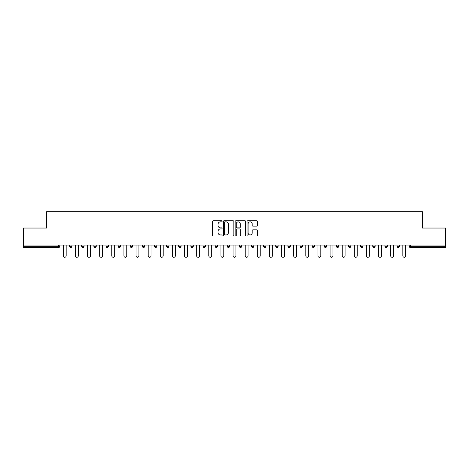 <?xml version="1.0" encoding="UTF-8"?>
<svg xmlns="http://www.w3.org/2000/svg" width="469" height="469" viewBox="0 0 469 469"><rect width="100%" height="100%" fill="white"/><g stroke="black" fill="none" stroke-linecap="round" stroke-linejoin="round"><path stroke-width="0.7" d="M222.066 221.304A0.533 0.533 0 0 0 221.526 220.77L213.424 220.77A0.762 0.762 0 0 0 212.656 221.532L212.656 235.262A0.762 0.762 0 0 0 213.424 236.03L221.526 236.03A0.533 0.533 0 0 0 222.066 235.497A0.533 0.533 0 0 0 221.526 234.957L220.477 234.957A2.439 2.439 0 0 1 218.038 232.518L218.038 231.375A2.439 2.439 0 0 1 220.477 228.931L221.526 228.931A0.533 0.533 0 0 0 222.066 228.397A0.533 0.533 0 0 0 221.526 227.864L220.477 227.864A2.439 2.439 0 0 1 218.038 225.425L218.038 224.276A2.439 2.439 0 0 1 220.477 221.837L221.526 221.837A0.533 0.533 0 0 0 222.066 221.304M256.801 226.146A0.762 0.762 0 0 0 257.563 225.384L257.563 221.532A0.762 0.762 0 0 0 256.801 220.77L247.796 220.77A0.762 0.762 0 0 0 247.034 221.532L247.034 235.262A0.762 0.762 0 0 0 247.796 236.03L256.801 236.03A0.762 0.762 0 0 0 257.563 235.262L257.563 230.613A0.762 0.762 0 0 0 256.801 229.845L252.943 229.845A0.762 0.762 0 0 0 252.181 230.613L252.181 232.917A2.04 2.04 0 0 1 250.141 234.957A2.04 2.04 0 0 1 248.101 232.917L248.101 223.877A2.04 2.04 0 0 1 250.141 221.837A2.04 2.04 0 0 1 252.181 223.877L252.181 225.384A0.762 0.762 0 0 0 252.943 226.146L256.801 226.146M23.45 245.07L23.45 228.045L46.613 228.045L46.613 211.724L422.387 211.724L422.387 228.045L445.55 228.045L445.55 245.07L23.45 245.07L23.45 246.313L58.666 246.313L58.666 245.07M233.832 221.532A0.762 0.762 0 0 0 233.07 220.77L224.065 220.77A0.762 0.762 0 0 0 223.303 221.532L223.303 235.262A0.762 0.762 0 0 0 224.065 236.03L233.07 236.03A0.762 0.762 0 0 0 233.832 235.262L233.832 221.532M235.93 220.77L244.935 220.77A0.762 0.762 0 0 1 245.697 221.532L245.697 235.262A0.762 0.762 0 0 1 244.935 236.03L241.084 236.03A0.762 0.762 0 0 1 240.316 235.262L240.316 229.693A0.762 0.762 0 0 0 239.553 228.931L236.997 228.931A0.762 0.762 0 0 0 236.235 229.693L236.235 235.497A0.533 0.533 0 0 1 235.702 236.03A0.533 0.533 0 0 1 235.168 235.497L235.168 221.532A0.762 0.762 0 0 1 235.93 220.77M58.666 247.48A1.167 1.167 0 0 0 59.833 246.313L58.666 246.313L58.666 247.48A1.167 1.167 0 0 0 59.833 246.313L59.833 245.07L59.833 246.313A1.167 1.167 0 0 1 58.666 247.48L23.45 247.48L23.45 246.313M445.55 245.07L445.55 247.48L410.334 247.48A1.167 1.167 0 0 1 409.167 246.313L409.167 245.07M71.956 245.07L71.956 246.313L69.623 246.313A1.167 1.167 0 0 0 70.79 247.48A1.167 1.167 0 0 1 69.623 246.313L69.623 245.07M81.753 245.07L81.753 246.313L81.753 245.07M84.086 245.07L84.086 246.313L84.086 245.07M96.209 245.07L96.209 246.313L93.876 246.313A1.167 1.167 0 0 0 95.043 247.48A1.167 1.167 0 0 1 93.876 246.313L93.876 245.07M106.006 245.07L106.006 246.313L106.006 245.07M108.339 245.07L108.339 246.313L108.339 245.07M118.129 246.313A1.167 1.167 0 0 0 119.296 247.48A1.167 1.167 0 0 0 120.463 246.313A1.167 1.167 0 0 1 119.296 247.48A1.167 1.167 0 0 0 120.463 246.313L120.463 245.07L120.463 246.313L118.129 246.313A1.167 1.167 0 0 0 119.296 247.48A1.167 1.167 0 0 1 118.129 246.313L118.129 245.07M132.592 245.07L132.592 246.313A1.167 1.167 0 0 1 131.426 247.48A1.167 1.167 0 0 1 130.259 246.313L130.259 245.07M143.549 247.48A1.167 1.167 0 0 0 144.716 246.313L144.716 245.07L144.716 246.313A1.167 1.167 0 0 1 143.549 247.48A1.167 1.167 0 0 1 142.383 246.313L142.383 245.07M155.679 247.48A1.167 1.167 0 0 0 156.845 246.313L156.845 245.07L156.845 246.313A1.167 1.167 0 0 1 155.679 247.48A1.167 1.167 0 0 1 154.512 246.313L154.512 245.07M168.969 245.07L168.969 246.313A1.167 1.167 0 0 1 167.802 247.48A1.167 1.167 0 0 1 166.636 246.313L166.636 245.07M178.765 245.07L178.765 246.313L178.765 245.07M181.098 245.07L181.098 246.313L181.098 245.07M193.222 245.07L193.222 246.313A1.167 1.167 0 0 1 192.056 247.48A1.167 1.167 0 0 1 190.889 246.313L190.889 245.07M203.018 245.07L203.018 246.313L203.018 245.07M205.352 245.07L205.352 246.313A1.167 1.167 0 0 1 204.185 247.48A1.167 1.167 0 0 1 203.018 246.313L205.352 246.313A1.167 1.167 0 0 1 204.185 247.48M217.475 245.07L217.475 246.313L215.142 246.313A1.167 1.167 0 0 0 216.309 247.48A1.167 1.167 0 0 1 215.142 246.313L215.142 245.07M228.438 247.48A1.167 1.167 0 0 0 229.605 246.313L229.605 245.07L229.605 246.313A1.167 1.167 0 0 1 228.438 247.48A1.167 1.167 0 0 1 227.272 246.313L227.272 245.07M241.728 245.07L241.728 246.313A1.167 1.167 0 0 1 240.562 247.48A1.167 1.167 0 0 1 239.395 246.313L239.395 245.07M251.525 245.07L251.525 246.313L251.525 245.07M253.858 245.07L253.858 246.313A1.167 1.167 0 0 1 252.691 247.48A1.167 1.167 0 0 1 251.525 246.313L253.858 246.313A1.167 1.167 0 0 1 252.691 247.48M265.982 245.07L265.982 246.313A1.167 1.167 0 0 1 264.815 247.48A1.167 1.167 0 0 1 263.648 246.313L263.648 245.07M275.778 246.313L278.111 246.313A1.167 1.167 0 0 1 276.945 247.48A1.167 1.167 0 0 0 278.111 246.313L278.111 245.07L278.111 246.313A1.167 1.167 0 0 1 276.945 247.48A1.167 1.167 0 0 1 275.778 246.313L275.778 245.07M290.235 245.07L290.235 246.313A1.167 1.167 0 0 1 289.068 247.48A1.167 1.167 0 0 1 287.902 246.313L287.902 245.07M300.031 245.07L300.031 246.313L300.031 245.07M302.364 245.07L302.364 246.313L302.364 245.07M312.155 245.07L312.155 246.313L312.155 245.07M314.488 245.07L314.488 246.313A1.167 1.167 0 0 1 313.321 247.48A1.167 1.167 0 0 1 312.155 246.313L314.488 246.313A1.167 1.167 0 0 1 313.321 247.48M324.284 245.07L324.284 246.313L324.284 245.07M326.617 245.07L326.617 246.313L326.617 245.07M336.408 245.07L336.408 246.313L336.408 245.07M338.741 245.07L338.741 246.313A1.167 1.167 0 0 1 337.574 247.48A1.167 1.167 0 0 1 336.408 246.313A1.167 1.167 0 0 0 337.574 247.48A1.167 1.167 0 0 0 338.741 246.313A1.167 1.167 0 0 1 337.574 247.48A1.167 1.167 0 0 1 336.408 246.313L338.741 246.313M350.871 245.07L350.871 246.313A1.167 1.167 0 0 1 349.704 247.48A1.167 1.167 0 0 1 348.537 246.313L348.537 245.07M362.994 245.07L362.994 246.313L360.661 246.313A1.167 1.167 0 0 0 361.828 247.48A1.167 1.167 0 0 1 360.661 246.313L360.661 245.07M375.124 245.07L375.124 246.313A1.167 1.167 0 0 1 373.957 247.48A1.167 1.167 0 0 1 372.791 246.313L372.791 245.07M384.914 245.07L384.914 246.313L384.914 245.07M387.247 245.07L387.247 246.313A1.167 1.167 0 0 1 386.081 247.48A1.167 1.167 0 0 1 384.914 246.313A1.167 1.167 0 0 0 386.081 247.48A1.167 1.167 0 0 1 384.914 246.313L387.247 246.313A1.167 1.167 0 0 1 386.081 247.48M399.377 245.07L399.377 246.313A1.167 1.167 0 0 1 398.21 247.48A1.167 1.167 0 0 1 397.044 246.313L397.044 245.07M71.956 246.313A1.167 1.167 0 0 1 70.79 247.48A1.167 1.167 0 0 0 71.956 246.313A1.167 1.167 0 0 1 70.79 247.48A1.167 1.167 0 0 1 69.623 246.313M82.919 247.48A1.167 1.167 0 0 1 81.753 246.313A1.167 1.167 0 0 0 82.919 247.48A1.167 1.167 0 0 0 84.086 246.313A1.167 1.167 0 0 1 82.919 247.48A1.167 1.167 0 0 1 81.753 246.313L84.086 246.313M96.209 246.313A1.167 1.167 0 0 1 95.043 247.48A1.167 1.167 0 0 0 96.209 246.313A1.167 1.167 0 0 1 95.043 247.48A1.167 1.167 0 0 1 93.876 246.313M107.172 247.48A1.167 1.167 0 0 1 106.006 246.313A1.167 1.167 0 0 0 107.172 247.48A1.167 1.167 0 0 0 108.339 246.313A1.167 1.167 0 0 1 107.172 247.48A1.167 1.167 0 0 1 106.006 246.313L108.339 246.313A1.167 1.167 0 0 1 107.172 247.48M179.932 247.48A1.167 1.167 0 0 1 178.765 246.313L181.098 246.313A1.167 1.167 0 0 1 179.932 247.48A1.167 1.167 0 0 0 181.098 246.313M216.309 247.48A1.167 1.167 0 0 0 217.475 246.313A1.167 1.167 0 0 1 216.309 247.48A1.167 1.167 0 0 1 215.142 246.313M301.198 247.48A1.167 1.167 0 0 1 300.031 246.313L302.364 246.313A1.167 1.167 0 0 1 301.198 247.48A1.167 1.167 0 0 0 302.364 246.313A1.167 1.167 0 0 1 301.198 247.48M325.451 247.48A1.167 1.167 0 0 1 324.284 246.313A1.167 1.167 0 0 0 325.451 247.48A1.167 1.167 0 0 0 326.617 246.313A1.167 1.167 0 0 1 325.451 247.48A1.167 1.167 0 0 1 324.284 246.313L326.617 246.313M361.828 247.48A1.167 1.167 0 0 0 362.994 246.313A1.167 1.167 0 0 1 361.828 247.48A1.167 1.167 0 0 1 360.661 246.313M410.334 245.07L410.334 247.48A1.167 1.167 0 0 1 409.167 246.313L445.55 246.313M224.903 221.837A0.533 0.533 0 0 0 224.37 222.37L224.37 234.424A0.533 0.533 0 0 0 224.903 234.957L226.011 234.957A2.439 2.439 0 0 0 228.456 232.518L228.456 224.276A2.439 2.439 0 0 0 226.011 221.837L224.903 221.837M240.316 223.912A2.04 2.04 0 0 0 238.275 221.872A2.04 2.04 0 0 0 236.235 223.912L236.235 227.102A0.762 0.762 0 0 0 236.997 227.864L239.553 227.864A0.762 0.762 0 0 0 240.316 227.102L240.316 223.912M63.292 245.07L63.292 255.84A1.436 1.436 0 0 0 64.728 257.276A1.436 1.436 0 0 0 66.164 255.84L66.164 245.07M75.415 245.07L75.415 255.84A1.436 1.436 0 0 0 76.852 257.276A1.436 1.436 0 0 0 78.294 255.84L78.294 245.07M87.545 245.07L87.545 255.84A1.436 1.436 0 0 0 88.981 257.276A1.436 1.436 0 0 0 90.417 255.84L90.417 245.07M99.668 245.07L99.668 255.84A1.436 1.436 0 0 0 101.105 257.276A1.436 1.436 0 0 0 102.547 255.84L102.547 245.07M111.798 245.07L111.798 255.84A1.436 1.436 0 0 0 113.234 257.276A1.436 1.436 0 0 0 114.671 255.84L114.671 245.07M123.922 245.07L123.922 255.84A1.436 1.436 0 0 0 125.358 257.276A1.436 1.436 0 0 0 126.8 255.84L126.8 245.07M136.051 245.07L136.051 255.84A1.436 1.436 0 0 0 137.487 257.276A1.436 1.436 0 0 0 138.924 255.84L138.924 245.07M148.175 245.07L148.175 255.84A1.436 1.436 0 0 0 149.611 257.276A1.436 1.436 0 0 0 151.053 255.84L151.053 245.07M160.304 245.07L160.304 255.84A1.436 1.436 0 0 0 161.741 257.276A1.436 1.436 0 0 0 163.177 255.84L163.177 245.07M172.428 245.07L172.428 255.84A1.436 1.436 0 0 0 173.864 257.276A1.436 1.436 0 0 0 175.306 255.84L175.306 245.07M184.557 245.07L184.557 255.84A1.436 1.436 0 0 0 185.994 257.276A1.436 1.436 0 0 0 187.43 255.84L187.43 245.07M196.681 245.07L196.681 255.84A1.436 1.436 0 0 0 198.117 257.276A1.436 1.436 0 0 0 199.56 255.84L199.56 245.07M208.811 245.07L208.811 255.84A1.436 1.436 0 0 0 210.247 257.276A1.436 1.436 0 0 0 211.683 255.84L211.683 245.07M220.934 245.07L220.934 255.84A1.436 1.436 0 0 0 222.37 257.276A1.436 1.436 0 0 0 223.813 255.84L223.813 245.07M233.064 245.07L233.064 255.84A1.436 1.436 0 0 0 234.5 257.276A1.436 1.436 0 0 0 235.936 255.84L235.936 245.07M245.187 245.07L245.187 255.84A1.436 1.436 0 0 0 246.63 257.276A1.436 1.436 0 0 0 248.066 255.84L248.066 245.07M257.317 245.07L257.317 255.84A1.436 1.436 0 0 0 258.753 257.276A1.436 1.436 0 0 0 260.189 255.84L260.189 245.07M269.441 245.07L269.441 255.84A1.436 1.436 0 0 0 270.883 257.276A1.436 1.436 0 0 0 272.319 255.84L272.319 245.07M281.57 245.07L281.57 255.84A1.436 1.436 0 0 0 283.006 257.276A1.436 1.436 0 0 0 284.443 255.84L284.443 245.07M293.694 245.07L293.694 255.84A1.436 1.436 0 0 0 295.136 257.276A1.436 1.436 0 0 0 296.572 255.84L296.572 245.07M305.823 245.07L305.823 255.84A1.436 1.436 0 0 0 307.259 257.276A1.436 1.436 0 0 0 308.696 255.84L308.696 245.07M317.947 245.07L317.947 255.84A1.436 1.436 0 0 0 319.389 257.276A1.436 1.436 0 0 0 320.825 255.84L320.825 245.07M330.076 245.07L330.076 255.84A1.436 1.436 0 0 0 331.513 257.276A1.436 1.436 0 0 0 332.949 255.84L332.949 245.07M342.2 245.07L342.2 255.84A1.436 1.436 0 0 0 343.642 257.276A1.436 1.436 0 0 0 345.078 255.84L345.078 245.07M354.329 245.07L354.329 255.84A1.436 1.436 0 0 0 355.766 257.276A1.436 1.436 0 0 0 357.202 255.84L357.202 245.07M366.453 245.07L366.453 255.84A1.436 1.436 0 0 0 367.895 257.276A1.436 1.436 0 0 0 369.332 255.84L369.332 245.07M378.583 245.07L378.583 255.84A1.436 1.436 0 0 0 380.019 257.276A1.436 1.436 0 0 0 381.455 255.84L381.455 245.07M390.706 245.07L390.706 255.84A1.436 1.436 0 0 0 392.148 257.276A1.436 1.436 0 0 0 393.585 255.84L393.585 245.07M402.836 245.07L402.836 255.84A1.436 1.436 0 0 0 404.272 257.276A1.436 1.436 0 0 0 405.708 255.84L405.708 245.07M131.426 247.48A1.167 1.167 0 0 0 132.592 246.313L130.259 246.313M144.716 246.313L142.383 246.313M156.845 246.313L154.512 246.313M167.802 247.48A1.167 1.167 0 0 0 168.969 246.313L166.636 246.313M192.056 247.48A1.167 1.167 0 0 0 193.222 246.313L190.889 246.313M229.605 246.313L227.272 246.313M240.562 247.48A1.167 1.167 0 0 0 241.728 246.313L239.395 246.313M264.815 247.48A1.167 1.167 0 0 0 265.982 246.313L263.648 246.313M289.068 247.48A1.167 1.167 0 0 0 290.235 246.313L287.902 246.313M349.704 247.48A1.167 1.167 0 0 0 350.871 246.313L348.537 246.313M373.957 247.48A1.167 1.167 0 0 0 375.124 246.313L372.791 246.313M398.21 247.48A1.167 1.167 0 0 0 399.377 246.313L397.044 246.313M410.334 247.48A1.167 1.167 0 0 1 409.167 246.313"/></g></svg>
